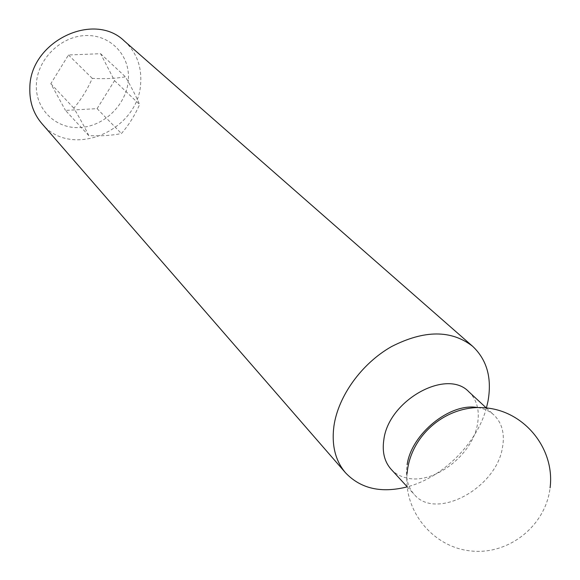 <?xml version="1.0" encoding="UTF-8"?>
<svg xmlns="http://www.w3.org/2000/svg" width="580" height="580" viewBox="0 0 580 580"><rect width="100%" height="100%" fill="white"/><g stroke="black" fill="none" stroke-linecap="round" stroke-linejoin="round"><path stroke-width="0.43" stroke-dasharray="2.9 2.17" d="M124.41 41.078C136.242 52.033 141.672 65.903 140.701 82.686C139.251 130.732 70.919 159.848 41.738 123.417M128.354 79.982C126.73 104.212 104.545 126.179 80.308 127.535C56.057 129.253 35.112 109.381 36.366 84.383C37.251 59.406 60.755 36.148 85.717 35.54C110.7 34.561 130.333 55.738 128.354 79.982M486.395 408.03C476.97 443.49 442.671 477.63 407.182 486.881M468.872 391.812C477.007 399.816 479.87 410.625 477.463 424.219C472.424 455.162 433.847 484.742 406.855 478.007M406.819 478C400.476 476.608 395.234 473.7 391.101 469.271M477.739 407.588C484.242 408.596 489.665 411.089 494.008 415.077C502.186 423.139 504.984 434.087 502.403 447.912C496.001 488.382 436 520.804 414.272 494.501C407.602 486.983 405.224 477.05 407.146 464.689M88.776 135.611C85.05 127.854 80.069 118.704 73.834 108.156C81.171 99.492 87.319 89.559 92.292 78.372C104.704 79.039 115.746 78.525 125.44 76.814C131.508 87.377 136.235 96.606 139.62 104.516C134.792 115.471 128.724 125.15 121.416 133.538C111.86 135.502 100.985 136.198 88.776 135.611L65.482 110.41L97.106 108.649L121.416 133.538M97.106 108.649L114.543 80.642L100.587 53.701L68.483 54.977L50.822 83.694L65.482 110.41M50.822 83.694L73.834 108.156M114.543 80.642L139.62 104.516M68.483 54.977L92.292 78.372M100.587 53.701L125.44 76.814M407.167 486.765L414.272 494.501M407.116 473.432C403.47 511.364 433.383 547.498 471.236 551C509.03 555.038 545.744 525.618 550.087 487.823M486.301 407.943L494.008 415.077"/><path stroke-width="0.87" d="M407.182 486.881C381.234 493.406 360.695 488.723 345.549 472.823L41.738 123.417C33.408 113.615 29.442 101.848 29.834 88.102C29.689 41.803 93.692 10.73 124.41 41.078L472.606 346.267C486.997 359.832 492.115 378.189 487.968 401.346L486.395 408.03M345.549 472.823C335.32 460.752 331.448 445.135 333.942 425.974C338.263 395.988 361.724 363.457 391.565 346.564C424.292 329.875 451.298 329.781 472.606 346.267M407.167 486.765L391.101 469.271C384.467 461.796 382.046 451.994 383.822 439.843C388.433 400.338 446.781 367.981 468.872 391.812L486.301 407.943M407.146 464.689C411.409 433.702 450.406 402.31 477.739 407.588M550.087 487.823C555.089 449.283 525.045 411.575 486.323 407.943C447.666 403.716 410.263 434.63 407.116 473.432"/></g></svg>
